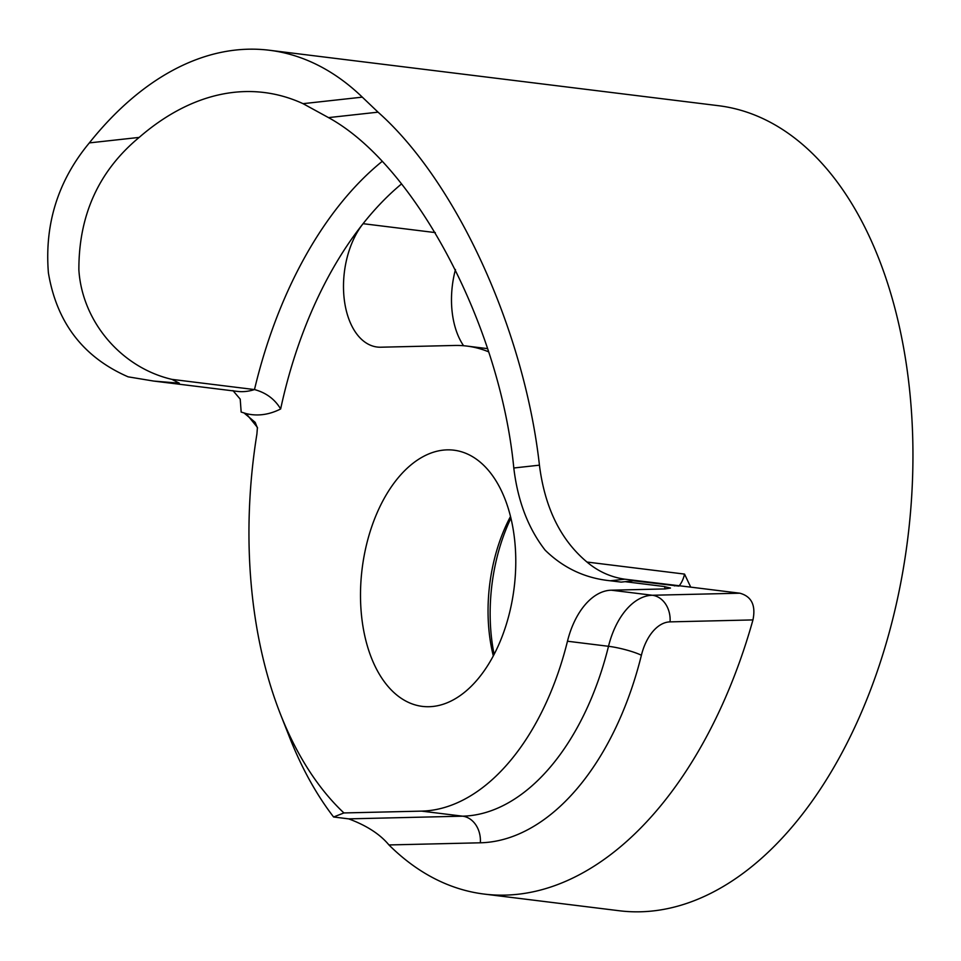 <?xml version="1.0" encoding="UTF-8"?>
<svg xmlns="http://www.w3.org/2000/svg" width="961" height="961" viewBox="0 0 961 961"><rect width="100%" height="100%" fill="white"/><g stroke="black" fill="none" stroke-linecap="round" stroke-linejoin="round"><path stroke-width="1.44" d="M664.664 586.57A42.584 25.262 -83 0 0 665.06 588.925L611.304 590.198A70.297 41.719 -83 0 0 567.47 641.227A233.991 138.852 97 0 1 465.592 798.699A233.991 138.852 97 0 1 421.591 811.12L343.918 812.946L333.599 816.994A405.578 240.67 97 0 1 289.633 737.495L280.492 714.275A373.132 221.414 -83 0 0 343.918 812.946M232.958 390.61L240.214 399.127L241.163 412.053L246.172 413.602A127.741 75.799 -83 0 0 280.648 408.966C274.81 399.175 266.089 392.701 254.485 389.565L171.899 379.367C121.542 367.703 82.214 321.887 78.874 269.993C78.694 215.108 98.791 170.914 139.165 137.411A362.994 215.408 97 0 1 177.064 110.827A362.994 215.408 97 0 1 264.131 92.508A362.994 215.408 97 0 1 303.051 103.668L328.506 117.614L378.045 112.161L362.309 97.145L303.051 103.668M401.47 183.983A341.708 202.771 -83 0 0 363.078 223.685A70.297 41.719 -83 0 0 344.182 298.775A70.297 41.719 -83 0 0 377.168 347.029A70.297 41.719 -83 0 0 380.808 347.209L454.685 345.467A233.991 138.852 97 0 1 466.806 346.068A233.991 138.852 97 0 1 488.476 351.774M422.996 456.703A129.074 76.592 97 0 1 453.952 450.192A129.074 76.592 97 0 1 515.781 561.945A129.074 76.592 97 0 1 453.28 699.872A129.074 76.592 97 0 1 422.323 706.383A129.074 76.592 97 0 1 360.495 594.631A129.074 76.592 97 0 1 422.996 456.703M381.865 161.628A362.994 215.408 -83 0 0 254.485 389.565A106.455 63.174 97 0 1 237.151 391.367L153.724 381.073L128.113 376.832C83.271 357.276 56.699 322.62 48.398 272.84C44.458 223.877 58.104 180.56 89.337 142.901A405.578 240.67 97 0 1 172.067 70.718A405.578 240.67 97 0 1 269.344 50.248A405.578 240.67 97 0 1 362.309 97.145M269.344 50.248L718.672 105.722A405.578 240.67 97 0 1 912.95 456.883A405.578 240.67 97 0 1 716.558 890.282A405.578 240.67 97 0 1 619.28 910.752L484.176 894.078A405.578 240.67 -83 0 0 581.465 873.597A405.578 240.67 -83 0 0 752.956 619.917L670.057 621.875A45.96 27.28 -83 0 0 641.395 655.246A24.337 3.904 13.9 0 0 608.505 646.297A70.297 41.719 97 0 1 652.339 595.255L611.304 590.198M641.395 655.246A258.329 153.292 97 0 1 528.922 829.091A258.329 153.292 97 0 1 480.344 842.797L388.941 844.947A405.578 240.67 -83 0 0 484.176 894.078M388.941 844.947C380.112 834.268 366.706 825.571 348.711 818.868L333.599 816.994M378.045 112.161C456.487 181.665 524.37 330.152 539.433 465.172C544.803 507.708 560.647 539.998 586.979 562.041C598.054 571.411 610.667 577.129 624.83 579.195L690.719 587.135L684.532 574.089L586.979 562.041M670.057 621.875A24.337 19.508 88.7 0 0 652.339 595.255L739.838 593.201L690.719 587.135M739.838 593.201C751.562 596.409 755.935 605.31 752.956 619.917M665.06 588.925L670.49 588.048L663.787 586.462L625.118 581.681M684.532 574.089A21.286 12.637 97 0 1 678.91 586.102L633.263 580.78L621.178 582.114L610.379 580.78C585.153 578.246 563.41 568.047 545.139 550.16C528.166 528.298 517.715 500.909 513.799 467.995C500.104 325.563 415.2 165.028 328.506 117.614M510.519 516.465A129.074 76.592 -83 0 0 493.305 655.87M153.724 381.073L179.335 383.187L171.899 379.367M246.172 413.602L257.428 427.417L256.911 433.988A373.132 221.414 -83 0 0 280.492 714.275M494.11 654.345A139.717 82.91 97 0 1 510.928 518.135M348.711 818.868L462.625 816.177A233.991 138.852 -83 0 0 506.627 803.768A233.991 138.852 -83 0 0 608.505 646.297L567.47 641.227M480.344 842.797A24.337 19.508 88.7 0 0 462.625 816.177L421.591 811.12M280.648 408.966A341.708 202.771 97 0 1 363.078 223.685L435.309 232.598M89.337 142.901L139.165 137.411M676.664 585.597L674.298 585.85M624.83 579.195L610.379 580.78M539.433 465.172L513.799 467.995M463.586 345.732A70.297 41.719 97 0 1 455.466 269.536M487.467 348.615L466.806 346.068M244.142 413.05L255.206 422.384L257.428 428.053M257.464 428.27L257.428 427.417"/></g></svg>
